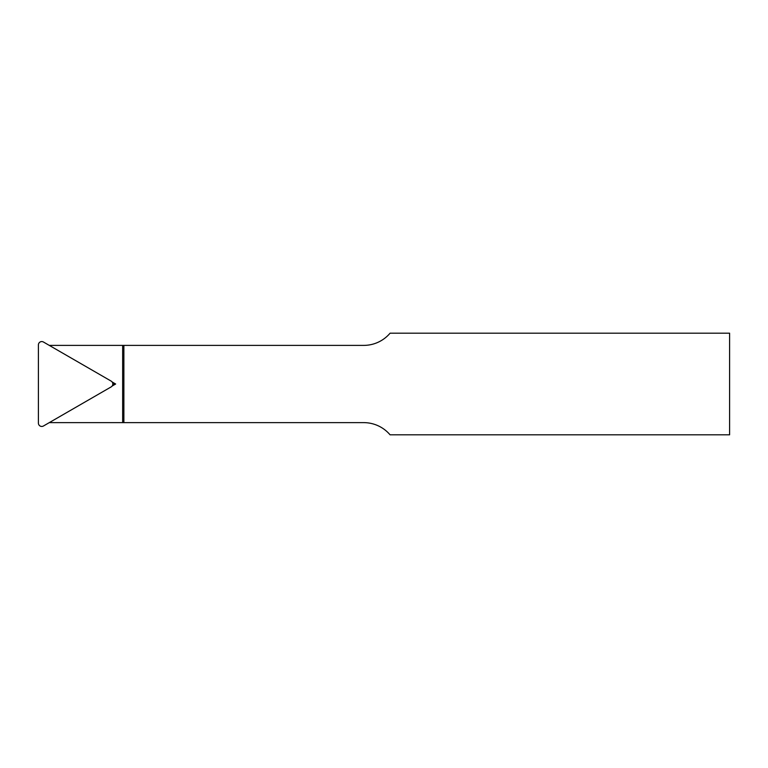 <?xml version="1.0" encoding="UTF-8"?>
<svg xmlns="http://www.w3.org/2000/svg" width="768" height="768" viewBox="0 0 768 768"><rect width="100%" height="100%" fill="white"/><g stroke="black" fill="none" stroke-linecap="round" stroke-linejoin="round"><path stroke-width="1.15" d="M49.277 422.63L363.725 422.63A34.55 34.55 0 0 1 390.067 434.813L729.6 434.813L729.6 333.187L390.077 333.187A34.55 34.55 0 0 1 363.725 345.389L49.277 345.389M112.118 381.965L115.651 384.01L112.118 386.045M122.659 422.63L122.659 345.389M123.878 422.63L123.878 345.389M112.81 384.01L115.651 384.01M111.13 386.918A3.36 3.36 0 0 0 111.13 381.091L43.44 342.019A3.36 3.36 0 0 0 38.4 344.928L38.4 423.082A3.36 3.36 0 0 0 43.44 426L111.13 386.918"/></g></svg>
